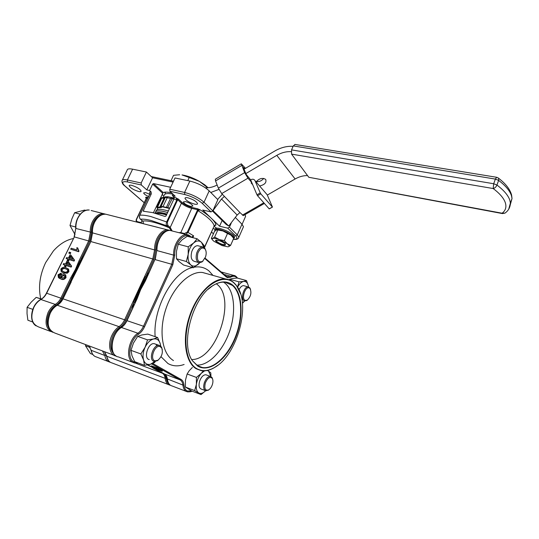 <?xml version="1.0" encoding="UTF-8"?>
<svg xmlns="http://www.w3.org/2000/svg" width="539" height="539" viewBox="0 0 539 539"><rect width="100%" height="100%" fill="white"/><g stroke="black" fill="none" stroke-linecap="round" stroke-linejoin="round"><path stroke-width="0.81" d="M168.343 210.985L167.178 210.641C159.982 208.734 156.263 208.923 156.007 211.194M167.622 212.534L166.457 212.191C159.261 210.277 155.549 210.446 155.299 212.703C155.306 211.524 156.418 210.911 158.634 210.857C160.878 210.843 163.876 211.396 167.622 212.534M154.983 213.195L157.914 212.393C160.157 212.379 163.155 212.945 166.901 214.077M157.86 207.724L161.302 207.589L162.057 206.767L169.515 208.472M169.704 208.061L161.141 206.309L160.487 207.03L156.903 207.205L157.604 208.263M172.46 198.136L167.589 207.865M166.308 207.562L170.486 198.615L172.224 198.103M165.365 197.308L160.487 207.03M159.82 207.144L163.971 198.291L165.109 197.597M263.706 178.396C261.806 180.781 259.34 181.865 256.315 181.636M256.119 181.953C259.225 178.402 262.405 177.54 265.666 179.366L265.707 179.413C266.717 182.559 264.689 184.756 259.616 185.995M293.101 146.332C286.91 145.975 280.812 147.531 274.816 151.014L244.012 169.199M217.143 185.025C213.134 187.1 209.193 188.017 205.325 187.767M151.264 176.543L173.497 181.219M210.776 192.484L218.935 189.398M245.858 173.571L276.797 155.353C281.499 152.638 286.27 151.405 291.114 151.668M307.533 175.573C303.289 175.552 299.152 176.691 295.129 178.982L276.797 155.353M267.324 195.071L295.129 178.982M260.243 192.901L260.795 193.824L257.534 195.718L256.982 194.795L260.243 192.901L255.014 180.673C254.105 179.116 252.643 178.833 250.628 179.81L246.249 174.501L243.251 167.393L244.706 168.795M250.628 179.81L251.794 182.553L247.967 178.18L244.632 172.642L241.297 163.816L245.488 168.33M241.256 163.843L215.331 179.204L215.553 180.956L218.356 188.124L221.711 193.589L224.413 196.398L221.536 198.999L213.444 210.001L213.35 210.938L228.738 226.003L237.16 215.048L239.943 212.541L243.291 215.607M256.611 181.232L257.022 181.71M252.703 184.702L251.154 182.93L251.794 182.553M212.636 211.18L226.185 224.446L228.637 225.942L226.185 224.446M217.608 199.437L222.351 194.256M257.534 195.718L269.15 208.809L272.451 207.077L267.182 194.754L255.014 180.673M251.154 182.93L252.03 183.105L256.982 194.795M260.795 193.824L272.33 206.983M498.016 177.796L498.609 178.268L498.636 180.397L496.951 185.045C496.109 186.952 494.849 188.118 493.178 188.535L291.572 154.12L308.8 177.277L502.099 213.222C505.649 210.54 506.707 206.983 505.272 202.563C503.695 198.089 499.66 193.413 493.178 188.535L493.69 183.738L495.381 179.089L293.283 145.907L291.559 149.889L493.69 183.738L496.951 185.045C503.877 190.294 508.156 195.32 509.8 200.131L510.413 203.048L508.749 209.105M502.348 213.559L308.8 177.277M291.572 154.12L291.559 149.889M293.283 145.907L295.076 144.452M505.589 212.649L504.969 213.114L502.099 213.222L502.483 213.585L504.969 213.114C508.452 210.661 510.265 207.306 510.413 203.048L512.023 198.514L511.423 195.569C509.8 190.718 505.535 185.665 498.636 180.397L495.381 179.089L496.635 177.277L294.833 144.412M165.594 192.47L165.635 192.113L165.594 192.47M168.491 210.661L167.717 210.796M158.291 209.401L157.334 208.836L157.988 207.448M157.334 208.836L157.55 209.55M223.341 242.503C224.891 243.5 225.484 244.201 225.12 244.605L224.979 244.686C222.196 244.659 219.353 243.493 216.449 241.196L216.247 240.347L218.895 240.522M215.944 240.151L215.944 240.151C218.975 240.192 222.095 241.472 225.289 243.992L225.329 245.043C223.321 245.952 213.545 240.893 215.917 240.158L215.977 240.138M233.468 238.871L234.148 238.043C233.785 236.446 231.278 234.478 226.636 232.134C219.562 229.041 215.58 228.361 214.677 230.086L215 230.941M234.317 237.659L234.586 237.039C234.229 235.442 231.73 233.468 227.081 231.123C220.013 228.031 216.024 227.357 215.122 229.095L213.053 228.536M230.598 245.38L227.168 243.736L224.352 240.603L227.512 233.468L230.955 235.166L233.717 238.305L230.598 245.38L228.549 246.714C229.574 246.269 229.115 245.279 227.168 243.736L214.637 237.079L217.81 229.971L222.978 230.988L227.512 233.468M224.352 240.603L219.164 239.572C216.004 238.46 213.835 238.09 212.662 238.467L211.362 238.393L214.509 231.372L216.469 229.951L217.81 229.971M214.637 237.079L212.662 238.467C211.739 238.925 212.177 239.875 213.976 241.324L222.075 245.568L227.943 246.828M211.362 238.393L212.521 239.909M232.403 236.56L230.84 235.078L222.978 230.988L217.217 229.789M244.982 214.63L245.339 215.337M245.272 217.082L245.616 216.287L244.908 214.677M179.662 174.744L173.551 175.323L171.025 180.7M189.223 177.499L199.396 181.36C193.11 177.904 187.316 175.761 182.014 174.926L189.223 177.499L187.781 180.612M208.094 187.754L204.78 184.843L199.396 181.36L207.737 187.781M163.324 197.429L166.005 196.715M168.296 196.816L174.144 198.035M164.132 195.583C164.294 193.669 166.807 193.117 171.678 193.919L172.952 194.175C167.285 193.029 164.348 193.501 164.132 195.583M166.497 214.96C161.882 213.606 158.581 213.174 156.586 213.646L157.26 213.424C159.072 212.871 162.219 213.235 166.706 214.509M143.401 211.234L152.712 212.615L164.947 216.435L165.985 216.051L173.942 198.958L173.74 196.903L178.564 199.201L182.297 202.691C184.837 204.827 187.963 206.39 191.675 207.387L197.604 208.748L200.158 209.846L197.961 210.661L188.077 232.336L185.773 234.418M171.456 230.732L169.334 227.943L166.847 225.807C166.1 224.904 166.052 223.577 166.706 221.812L176.805 200.07L176.233 197.847L177.681 199.726L167.359 222.183L167.73 225.289L170.209 227.458L172.177 230.982M162.212 194.02L163.681 196.546M165.251 193.198L164.442 192.194M143.293 211.14L143.374 210.594L144.156 211.254M178.719 232.632L180.639 232.585L184.473 233.522L187.363 232.033L197.658 209.738L191.736 208.377C187.653 207.272 184.217 205.554 181.421 203.21L177.681 199.726L178.564 199.201M139.756 215.304L139.736 215.25C139.116 216.489 139.298 217.763 140.281 219.077L140.524 219.245C142.956 218.935 146.514 219.36 151.183 220.505L166.847 225.807L167.73 225.289M140.45 219.218L142.795 221.125C144.951 220.64 148.393 220.977 153.123 222.142C157.927 223.348 163.236 225.201 169.057 227.701L169.94 227.188M172.972 194.128L172.305 195.563L175.202 196.209L169.9 191.257L169.758 189.209L175.02 177.971L189.863 181.05C197.665 183.038 204.106 186.312 209.193 190.873L204.018 202.24L202.192 203.311C197.557 199.295 191.729 196.364 184.715 194.512L184.587 192.443C192.396 194.498 198.871 197.766 204.018 202.24L212.817 210.864L211.025 211.915L202.704 210.008L211.308 218.268C208.526 215.607 204.813 212.797 200.158 209.846L197.658 209.738L197.604 208.748M184.473 233.522L184.365 234.061M181.084 232.666L180.976 233.205M211.49 232.019L213.417 233.805M149.997 192.807L149.781 191.924L151.075 191.837L151.297 193.858L143.374 210.594M171.591 192.834C167.744 192.012 164.941 191.891 163.176 192.477L153.393 212.784M151.075 191.837L149.599 190.51L152.638 184.102L153.5 183.583L170.654 187.289M172.305 195.563L173.74 196.903M141.339 184.985L127.575 181.96L127.386 179.979L141.171 182.984L141.339 184.985L146.817 189.89L149.599 190.51M173.086 182.101L152.584 177.769L146.413 172.035L141.171 182.984M146.817 189.89L152.584 177.769M235.368 217.493L241.977 224.211L243.466 226.724L243.082 227.593M122.333 180.093L127.137 170.189C127.312 168.842 129.138 168.498 132.614 169.172L146.413 172.035M209.193 190.873L217.857 199.686L212.817 210.864M148.602 196.546C145.611 195.185 143.953 193.973 143.63 192.901L145.604 192.612L149.701 194.229M185.551 201.606C189.56 202.846 192.005 204.321 192.888 206.033L190.604 206.383C186.615 205.143 184.176 203.675 183.294 201.957L185.551 201.606M214.057 226.299L216.563 228.118M187.963 197.833C193.205 199.437 196.405 201.377 197.557 203.641C197.483 204.375 196.479 204.537 194.539 204.126C189.324 202.523 186.144 200.589 184.992 198.325C185.059 197.604 186.049 197.442 187.963 197.833M131.631 185.342C136.785 186.972 139.958 188.899 141.157 191.129C141.09 191.722 140.255 191.85 138.651 191.507C133.524 189.89 130.364 187.963 129.165 185.726C129.225 185.14 130.047 185.012 131.631 185.342M214.758 225.322L215.998 224.972C215.6 223.146 214.037 220.909 211.308 218.268L219.582 226.218L222.142 220.491M219.582 226.218L227.707 228.159L229.439 227.162L237.295 234.863L235.59 235.839L227.707 228.159M231.197 223.2L229.439 227.162M204.106 247.987L214.165 226.043L215.998 224.972L215.014 225.201M215.176 225.134L214.145 226.097M136.603 221.994L136.077 220.384L136.616 219.333C136.205 220.579 136.515 221.361 137.546 221.691L141.083 222.607L142.155 223.395M137.445 222.209L137.546 221.691M147.78 198.278L146.621 198.008L136.616 219.333M146.541 197.058L146.621 198.008L145.597 197.328L148.185 197.429M146.19 198.642L145.597 197.328L146.224 198.514M140.585 223.005L140.686 222.479M149.802 194.013L149.781 191.924L149.862 193.993L139.81 215.196C139.19 216.921 139.433 218.268 140.524 219.245L142.997 221.34L143.387 223.712M191.338 237.221L191.729 237.005L192.066 237.49M191.729 237.005L193.636 235.873L192.45 237.173M145.227 276.696L144.688 276.46L138.84 289.079L139.446 289.268L145.227 276.696L145.712 276.945L149.033 272.303M138.84 289.079L132.951 301.8L133.51 301.995L139.446 289.268L140.046 289.45L146.467 277.861M133.51 301.995L133.982 302.278L125.654 320.274C124.138 323.481 122.158 325.906 119.719 327.55C116.976 329.39 114.733 332.139 112.988 335.804C109.734 343.949 110.124 350.087 114.153 354.211M135.04 302.574L133.982 302.278L132.405 308.261M135.188 302.244L140.046 289.45M145.079 280.859L154.895 259.63L145.382 280.9L140.645 289.638L136.805 298.747M145.382 280.9L140.645 289.638L137.101 298.801L126.719 320.55M147.841 364.863L151.243 366.675M147.834 364.863L148.306 365.112M52.849 332.293C45.849 329.342 44.265 322.72 48.106 312.431C49.918 308.82 52.296 306.145 55.254 304.4C57.606 303.006 59.485 300.897 60.894 298.06L70.831 277.652L71.822 278.111L78.984 260.883L79.974 261.348L83.255 256.645M70.831 277.652L79.974 261.348L89.669 241.411L88.686 240.946L90.336 232.417C90.074 228.745 90.761 225.181 92.405 221.731C95.396 216.152 99.149 213.464 103.656 213.673L105.664 214.199M81.888 259.441L75.992 269.581L71.532 280.758M70.023 283.878L71.822 278.111L61.897 298.518C60.402 301.53 58.407 303.774 55.908 305.256C53.105 306.92 50.848 309.46 49.123 312.889C46.084 320.085 46.462 325.792 50.255 330.016M32.832 322.059L27.88 320.213L27.031 313.61L27.098 307.311L31.201 302.15L36.187 297.366L41.463 299.01M32.724 309.339L27.098 307.311M41.274 299.138L36.187 297.366M92.775 354.46L90.404 353.557L85.472 345.735L85.708 344.643M90.202 347.514L85.472 345.735M75.029 234.627L70.003 225.484L71.849 218.989L74.625 212.743L84.562 210.075L85.762 210.378M75.689 227.027L70.003 225.484M80.217 214.192L74.625 212.743M73.297 238.561C66.156 239.963 59.519 244.093 53.388 250.952L45.653 262.594C39.859 274.802 38.195 286.748 40.668 298.417L40.755 298.788M60.907 273.206L60.523 274.216L58.751 275.119L59.074 276.905L60.732 277.807L60.691 275.678C61.736 274.169 62.922 273.65 64.242 274.122L65.32 274.749L65.556 277.342C64.013 279.209 62.383 279.701 60.671 278.818L58.441 277.652L58.03 274.789L60.907 273.206L61.372 273.495L60.988 274.506L59.216 275.409L59.842 277.464M65.138 274.587L65.778 275.038L66.014 277.632C64.471 279.498 62.847 279.99 61.136 279.108L59.27 278.239M67.975 261.038L71.613 266.165L71.161 267.095L66.344 265.606L65.805 266.704L64.943 266.434L64.485 266.138L65.024 265.04L63.204 264.481L63.683 263.504L65.502 264.063L67.112 260.775L67.975 261.038L71.155 265.868L70.703 266.798L65.886 265.309L65.347 266.407L64.485 266.138M64.956 265.175L63.204 264.481M70.892 255.082L74.537 260.175L74.086 261.098L69.268 259.636L68.729 260.728L67.867 260.465L67.409 260.169L67.948 259.07L66.129 258.525L66.607 257.554L68.426 258.1L70.03 254.826L70.892 255.082L74.086 259.872L73.634 260.795L68.81 259.333L68.278 260.431L67.409 260.169M67.88 259.212L66.129 258.525M70.784 252.724L70.313 253.687L68.803 253.074L69.282 252.104L70.784 252.724M77.704 247.933L78.97 251.086L78.667 251.72L70.703 249.207L71.175 248.243L77.043 249.961L76.834 247.684L77.704 247.933L78.526 250.783L78.216 251.41L70.703 249.207M67.773 268.59L68.621 269.231L68.911 271.703L67.274 273.199L63.871 273.017L62.025 272.148M60.523 274.216L60.988 274.506M60.671 278.818L61.136 279.108M65.556 277.342L66.014 277.632M58.751 275.119L59.216 275.409M64.707 277.241L64.478 275.544L63.703 275.092L61.352 276.143L61.52 277.774L62.268 278.191L64.707 277.241M64.397 275.469L61.817 276.433L62.039 278.104M61.817 276.433L61.352 276.143M64.168 275.382L63.703 275.092M68.453 271.413L66.816 272.909L63.413 272.721L61.156 271.501L60.867 269.015C62.463 267.216 64.134 266.778 65.873 267.694L68.163 268.934L68.453 271.413L68.911 271.703M63.413 272.721L63.871 273.017M66.816 272.909L67.274 273.199M61.614 269.284L61.85 270.733L63.892 271.744C65.158 272.491 66.425 272.283 67.698 271.13L67.463 269.702L65.394 268.678C64.134 267.944 62.874 268.146 61.614 269.284L62.484 271.178M67.281 269.54L65.394 268.678M65.852 268.974C64.599 268.24 63.339 268.442 62.079 269.574M67.503 262.001L66.364 264.332L69.713 265.363L67.503 262.001M67.853 262.527L66.89 264.494M65.347 266.407L65.805 266.704M65.886 265.309L66.344 265.606M70.703 266.798L71.161 267.095M71.155 265.868L71.613 266.165M70.427 256.038L69.288 258.363L72.637 259.374L70.427 256.038M70.771 256.564L69.814 258.518M68.278 260.431L68.729 260.728M68.81 259.333L69.268 259.636M73.634 260.795L74.086 261.098M74.086 259.872L74.537 260.175M70.333 252.42L69.861 253.384L68.803 253.074M69.861 253.384L70.313 253.687M78.216 251.41L78.667 251.72M78.526 250.783L78.97 251.086M151.149 366.554L151.459 365.873L158.426 368.278L159.093 368.649L158.769 369.37L156.788 368.905L162.172 371.27L153.938 368.184L151.136 366.587L158.769 369.37M158.89 369.1L162.488 370.549L162.172 371.27M155.609 368.46L152.355 367.099L155.609 368.46M154.464 367.874L154.309 368.225M161.592 370.947L161.916 370.226M157.94 369.579L158.116 369.195M158.102 368.999L158.426 368.278M156.088 368.487L156.404 367.766M152.47 366.958L152.786 366.244M144.486 365.341L134.696 361.676L131.974 355.713L130.997 350.343L140.861 353.955L143.583 360.012L144.486 365.341L150.442 364.29C147.174 365.038 144.883 363.609 143.583 360.012C142.512 356.164 143.024 351.9 145.119 347.217C147.403 342.676 150.199 339.934 153.514 338.997C156.768 338.404 158.992 339.914 160.191 343.525L160.642 346.051M149.236 359.601C143.071 358.415 148.292 342.211 154.349 343.7L155.306 344.037M154.882 361.507L150.442 364.29L154.531 362.592L155.367 361.487M158.466 359.863L157.348 360.732L154.154 361.406C148.016 360.241 153.251 343.97 159.281 345.438L161.511 347.076L162.293 349.575M159.995 346.537C154.605 344.529 149.35 359.715 155.064 360.847L157.934 360.234C161.963 356.616 163.216 352.513 161.687 347.931L159.995 346.537M160.777 346.166L160.191 343.525L157.604 337.515L153.514 338.997L147.545 339.873L145.119 347.217L140.861 353.955M130.997 350.343L133.456 343.04L137.667 336.397L147.545 339.873M137.667 336.397L141.892 334.941L147.801 334.113L157.604 337.515M203.27 370.852L201.364 373.278L196.418 377.421L196.385 384.327L194.66 390.58L185.429 387.076L191.897 391.098L201.054 394.588L205.615 390.741C203.075 393.308 200.777 394.036 198.723 392.918C196.695 391.469 195.913 388.606 196.385 384.327C197.065 379.982 198.723 376.296 201.364 373.278L204.618 370.839M205.271 390.573L201.316 389.091C199.012 388.154 198.48 385.439 199.72 380.945C201.37 376.781 203.425 374.726 205.891 374.773L206.558 375.009M207.266 370.482L208.539 371.027L210.884 376.552M208.788 389.818L205.932 390.822C203.634 389.892 203.115 387.177 204.355 382.663C206.006 378.486 208.061 376.411 210.513 376.451L212.056 377.556L212.689 379.301M205.346 382.986C204.099 388.579 205.177 390.896 208.586 389.94C210.19 388.949 211.436 387.211 212.326 384.725C213.154 382.043 213.141 379.928 212.272 378.378C209.954 376.33 207.643 377.866 205.346 382.986M210.951 376.579L210.783 372.853L207.609 370.408M194.66 390.58L201.054 394.588M185.429 387.076L185.45 380.238L187.141 373.999L196.418 377.421M187.141 373.999L189.176 370.771L192.383 367.457M229.25 279.829L229.688 279.249L232.68 278.407L237.288 278.036L246.518 280.597L243.628 281.452C246.027 281.196 247.617 282.712 248.391 285.987L246.518 280.597M248.567 287.004L248.391 285.987L248.56 287.004M239.013 289.773C240.387 286.977 241.95 285.609 243.689 285.657L244.302 285.825M237.598 287.139C239.39 283.824 241.398 281.924 243.628 281.452L238.993 281.85L237.558 287.085M244.531 300.984L242.409 302.992M247.536 299.967L246.761 300.573L244.349 300.91C240.091 299.421 243.904 286.041 248.324 286.964L249.826 287.866L250.561 289.456M245.178 300.398L247.347 300.095C250.797 296.591 251.72 292.778 250.103 288.648L249.335 288.008C245.427 285.737 241.014 298.869 245.178 300.398M242.442 303.282L244.618 301.085M229.688 279.249L238.993 281.85M199.726 262.762L198.642 263.921C195.772 266.455 193.164 266.785 190.799 264.898L193.38 267.762L183.57 265.026L179.157 261.678L176.455 258.767L176.475 251.255L178.274 244.194L181.879 239.976L187.215 236.264L197.126 238.777L193.616 243.001L188.232 246.808L188.199 254.408C188.926 249.584 190.732 245.784 193.616 243.001C196.553 240.529 199.167 240.3 201.458 242.307L203.823 247.347M178.274 244.194L188.232 246.808M198.588 245.919L197.719 245.696C195.273 245.73 193.312 247.63 191.837 251.396C190.415 256.968 191.291 260.303 194.471 261.402L198.547 262.513M190.799 264.898C188.569 262.702 187.7 259.205 188.199 254.408L186.359 261.496L190.799 264.898M203.014 261.017L201.997 261.934L199.41 262.749C196.25 261.658 195.387 258.316 196.816 252.717C198.298 248.937 200.252 247.024 202.684 246.983L204.833 248.27L205.817 250.5M205.534 256.962C206.531 253.707 206.39 251.086 205.103 249.092C202.523 246.849 200.117 248.183 197.887 253.101C196.58 260.148 198.13 262.917 202.543 261.402L205.534 256.962M176.455 258.767L186.359 261.496M204.086 247.522L203.931 245.333L201.458 242.307L197.126 238.777M193.38 267.762L199.774 262.762M217.682 365.375L214.131 367.76C209.631 370.354 205.319 371.31 201.182 370.637L196.263 368.784C185.315 362.464 181.886 339.031 189.452 316.373C196.917 293.667 213.383 277.396 225.733 278.986C228.718 279.33 231.379 280.502 233.717 282.51L236.25 285.192L240.616 293.95M233.845 282.86C223.18 273.172 203.587 284.457 192.908 308.685C182.061 332.799 184.298 361.615 196.641 368.582C201.977 371.614 207.892 371.277 214.387 367.571C237.497 355.268 251.437 303.241 236.365 285.522L233.845 282.86M149.047 365.503L147.713 364.883M232.821 285.219C243.089 293.984 243.716 318.697 234.883 339.274C226.198 359.951 209.172 373.082 197.719 366.096L192.41 360.732C180.066 344.172 192.484 297.831 212.467 285.852C220.397 280.812 227.182 280.603 232.821 285.219M192.41 360.732L197.597 365.711L202.273 367.483C214.219 369.518 229.028 354.696 236.102 335.063C243.271 315.463 241.944 293.539 232.45 285.427L225.12 282.207C221.064 281.776 216.766 283.063 212.238 286.061L208.216 289.234M223.503 282.126L225.228 283.379C234.6 291.303 236.21 312.351 229.54 331.532C222.944 350.727 208.748 365.806 196.681 365.098M216.334 283.777L216.84 284.174C236.688 298.559 216.476 360.173 191.796 359.526M134.521 302.392L139.446 289.268L146.116 277.342L145.712 276.945L153.817 259.434L152.8 258.949L154.612 249.941C154.457 246.087 155.212 242.328 156.876 238.656C159.894 232.707 163.56 229.789 167.865 229.89L169.933 230.476M146.601 277.565L146.116 277.342M147.396 364.937L153.366 367.867M149.283 365.631L147.612 364.903M153.325 367.894L147.585 364.91M75.992 269.581L76.531 269.743L81.012 261.186M82.838 258.04L76.531 269.743L77.07 269.911L90.848 241.553L82.588 258.026M72.448 278.831L76.531 269.743L71.02 281.816L77.07 269.911M156.984 207.037L161.094 198.251L161.761 198.116L157.61 206.942M162.933 197.395L161.761 198.116L163.971 198.291L165.722 196.903L168.074 196.742L167.265 197.557L163.081 206.484M173.888 199.073L165.311 197.402L161.141 206.309M168.181 196.775L174.131 198.264M244.632 172.642L218.356 188.124M241.627 165.52L215.553 180.956M247.967 178.18L221.711 193.589M224.413 196.398L239.943 212.541M263.807 202.785L242.422 215.122M221.536 198.999L237.16 215.048M213.35 210.938L212.905 210.675M510.298 204.692L512.023 198.514L511.572 194.929C509.961 189.202 505.643 183.644 498.609 178.268L496.803 177.311M139.736 215.25L139.81 215.196C142.437 214.953 146.123 215.405 150.859 216.55L167.359 222.183M177.446 200.447L173.942 198.958M169.334 227.943L170.209 227.458L181.421 203.21L182.297 202.691M180.572 233.104L191.736 208.377L191.675 207.387M197.247 210.358L197.961 210.661C207.987 217.015 213.39 222.142 214.165 226.043L204.719 247.111M187.363 232.033L193.636 235.873L192.821 237.686M162.589 193.218L152.638 184.102M153.5 183.583L163.176 192.477M233.347 239.148C237.207 239.491 237.955 238.386 235.59 235.839M241.977 224.211L237.295 234.863L238.824 237.301L238.555 238.043M127.575 181.96C122.117 181.064 121.275 182.431 125.055 186.056L124.583 185.746C122.838 184.5 121.962 182.869 121.955 180.861C122.104 179.561 123.916 179.271 127.386 179.979L132.614 169.172M125.055 186.056L144.257 202.684M211.025 211.915L202.192 203.311M169.758 189.209L184.587 192.443L189.863 181.05M184.715 194.512L169.9 191.257M136.387 219.312L146.433 198.655M140.942 223.092L142.053 220.545M149.802 194.114L151.297 193.858M158.405 227.505L149.195 225.174M203.654 244.895L204.746 247.057L204.348 247.731M167.359 230.8C163.6 231.244 160.44 234.027 157.893 239.148C156.317 242.638 155.596 246.208 155.737 249.867L154.612 249.941L92.284 232.808C92.034 229.203 92.708 225.706 94.312 222.317M155.737 249.867L153.817 259.434M144.688 276.46L152.8 258.949L90.848 241.553L92.499 233.003C92.243 229.331 92.93 225.76 94.574 222.304C97.566 216.705 101.312 214.01 105.812 214.219L169.92 230.47M116.202 356.057L115.979 356.016C109.74 355.1 107.53 344.34 111.923 335.319C113.763 331.472 116.128 328.574 119.018 326.641C121.315 325.098 123.182 322.814 124.61 319.795L125.654 320.274M57.134 305.148C59.465 303.767 61.352 301.638 62.794 298.754L124.61 319.795L132.951 301.8M50.019 313.139C51.791 309.588 54.149 306.927 57.094 305.168L119.018 326.641L119.719 327.55M137.101 298.801L127.015 320.611C125.58 323.643 123.721 325.933 121.423 327.483L121.039 327.523C111.991 333.014 108.447 351.199 115.757 355.753M138.085 362.942L134.689 363.043L132.911 362.403C125.109 358.974 128.504 338.984 137.923 333.237L121.423 327.483C110.886 333.654 108.662 355.848 118.358 356.906L132.742 362.309M172.056 230.948L170.277 230.503C164.712 228.9 155.758 240.104 156.761 250.345L155.219 259.623L171.779 264.272L173.639 255.122L174.784 255.048L172.81 264.77L171.779 264.272L143.502 326.236L144.553 326.722C143.03 329.989 141.063 332.469 138.638 334.167L137.923 333.237C140.207 331.647 142.067 329.316 143.502 326.236L126.712 320.57C125.25 323.643 123.377 325.947 121.107 327.483M191.433 237.328C189.647 235.476 188.118 234.6 186.858 234.687L170.277 230.503C163.822 229.479 156.303 240.731 157.031 250.601L173.639 255.122C172.992 245.144 180.498 233.697 186.858 234.687L189.256 235.462M190.671 237.14C184.897 231.042 173.935 243.123 174.784 255.048M237.12 278.043C235.496 276.089 233.454 275.746 230.995 277.012C229.129 278.009 227.471 277.915 226.023 276.736L225.794 275.941M226.023 276.736L204.854 258.565M230.995 277.012L230.402 276.19L233.737 275.422L235.415 275.988M205.069 258.127L226.009 276.13L227.687 276.803L230.402 276.19L224.022 274.418M172.81 264.77L144.553 326.722M138.638 334.167C129.704 339.637 126.476 358.61 133.874 361.878L137.135 362.585M183.967 384.927L182.916 385.082C182.62 382.549 181.717 380.83 180.208 379.934L181.097 379.456C182.701 380.413 183.658 382.239 183.967 384.927C184.325 387.932 185.376 389.94 187.127 390.943L191.594 390.93M191.904 391.098C191.534 391.671 190.058 391.92 187.478 391.86L186.251 391.415C184.405 390.351 183.294 388.242 182.916 385.082L167.151 378.863C165.648 373.257 165.594 375.44 165.069 374.369M152.753 363.495L181.097 379.456M154.154 368.272L164.624 374.079L180.208 379.934L151.654 363.913M164.496 374.012L164.624 374.079C166.16 374.989 167.09 376.694 167.413 379.207C167.946 383.061 169.509 385.318 172.089 385.964L186.13 391.348M104.398 351.664L108.46 360.591M110.246 362.215L109.936 362.147C107.194 361.42 105.489 359.196 104.815 355.484L105.812 355.342M108.474 361.588L96.454 356.986C93.685 356.239 91.953 354.029 91.253 350.343L88.841 345.816L91.253 350.343L104.815 355.484L102.45 350.929M46.442 293.155L74.348 236.917L75.756 228.314C74.719 219.13 82.076 208.883 89.279 210.042C84.738 209.812 80.971 212.447 77.987 217.945C76.349 221.347 75.676 224.864 75.965 228.496L91.421 232.349L89.669 241.411M91.172 210.52L105.651 214.199M102.397 214.556C98.725 215.162 95.72 217.716 93.382 222.203C91.825 225.484 91.172 228.866 91.421 232.349M78.984 260.883L88.686 240.946L74.348 236.917L46.664 293.209C45.256 295.999 43.376 298.074 41.011 299.435C38.047 301.139 35.668 303.767 33.863 307.318C30.049 317.464 31.68 324.02 38.741 326.998L50.767 331.512M40.769 299.435C43.113 298.087 45 295.999 46.435 293.169L61.897 298.518M36.106 325.879C28.244 321.392 31.35 304.232 40.735 299.455L55.254 304.4L55.908 305.256M156.654 368.609L156.977 367.888M184.116 364.472C178.247 366.581 172.864 366.271 167.973 363.542L161.006 356.697M156.566 346.051L156.297 344.893M155.158 336.666C152.652 308.214 173.248 271.292 192.571 267.533M194.377 267.149C200.003 266.259 204.881 267.546 209.031 270.996L213.006 275.422M207.286 273.812L202.617 272.505C189.957 270.8 173.302 286.613 165.931 308.847C158.453 331.04 162.212 354.157 173.47 360.551M170.337 385.196L169.846 385.109C167.252 384.455 165.689 382.198 165.15 378.344L166.187 378.196C166.531 380.871 167.454 382.764 168.97 383.883M135.572 363.171L162.347 373.224C163.89 374.133 164.826 375.838 165.15 378.344L106.85 356.252C107.517 359.978 109.222 362.195 111.957 362.922L168.471 384.576M164.779 374.167L166.187 378.196M152.84 367.955L162.347 373.224L162.913 373.129M107.685 214.69L105.812 214.219C101.096 214.017 97.263 216.705 94.332 222.284M104.472 351.691L106.85 356.252L104.492 351.697M71.256 281.877L63.036 298.795C61.628 301.631 59.748 303.747 57.397 305.148C54.439 306.9 52.061 309.581 50.248 313.199C46.408 323.508 47.978 330.144 54.971 333.089L113.998 355.268M161.491 197.759L165.129 197.57M264.393 203.446L243.237 215.64M269.278 208.896L272.451 207.077M234.148 238.043L234.586 237.039M214.946 229.486L215.122 229.095M217.857 229.782L217.345 229.803M245.616 216.287L242.085 224.325M204.78 184.843L205.325 185.564M233.306 239.235C236.426 239.788 238.265 239.141 238.824 237.301L243.466 226.724M124.873 185.995L144.23 202.745M129.165 185.726L129.326 185.382M184.992 198.325L185.194 197.887M136.34 219.36L136.077 220.384M146.15 198.696L136.36 219.326M146.17 198.655L146.291 198.271M149.781 194.053L139.749 215.209M154.915 259.596L156.768 250.446M226.582 276.494L226.009 276.13M237.544 278.111C236.19 276.298 234.923 275.402 233.737 275.422L221.152 271.952M167.171 379.011C167.339 381.41 168.384 383.458 170.297 385.169M74.119 236.897L75.763 228.381M94.615 356.198C92.351 354.965 90.848 350.579 91.071 350.195M65.32 274.749L65.778 275.038M59.074 276.905L59.539 277.194M61.985 278.057L61.52 277.774M68.163 268.934L68.621 269.231M62.315 271.023L61.85 270.733M159.281 345.438L154.349 343.7M161.687 347.931L161.511 347.076M157.934 360.234L157.348 360.732M208.586 389.94L207.966 390.391M210.513 376.451L205.891 374.773M212.272 378.378L212.056 377.556M210.83 375.851L210.938 375.319M250.103 288.648L249.826 287.866M247.347 300.095L246.761 300.573M248.324 286.964L243.689 285.657M202.684 246.983L197.719 245.696M205.103 249.092L204.833 248.27M202.543 261.402L201.997 261.934M225.733 278.986L207.758 273.947M202.273 367.483L198.008 365.954M92.29 232.882L90.599 241.526M110.124 362.134C108.272 360.881 107.12 358.873 106.655 356.097M52.337 331.97C47.365 327.712 46.59 321.439 50.012 313.152M71.02 281.823L62.8 298.741M143.354 223.698L142.923 221.307"/></g></svg>
